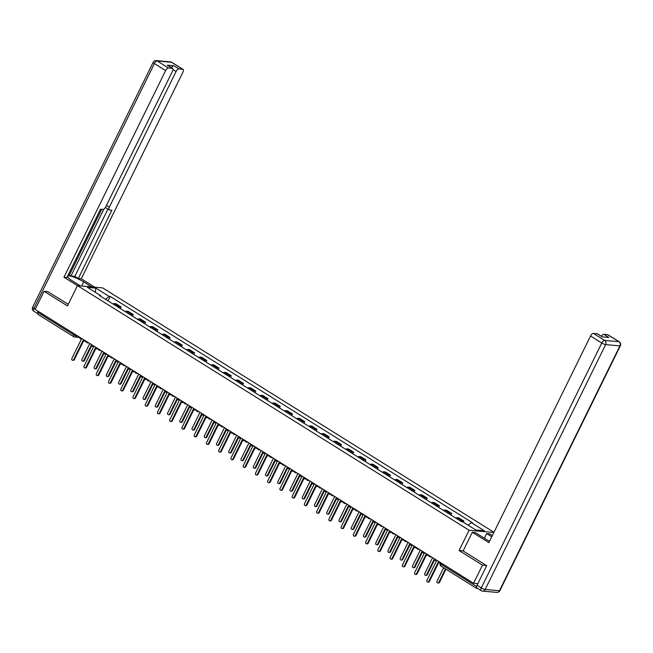 <?xml version="1.0" encoding="UTF-8"?>
<svg xmlns="http://www.w3.org/2000/svg" width="653" height="653" viewBox="0 0 653 653"><rect width="100%" height="100%" fill="white"/><g stroke="black" fill="none" stroke-linecap="round" stroke-linejoin="round"><path stroke-width="0.98" d="M493.954 532.301L102.668 287.891L77.446 285.614L469.083 530.236L459.092 550.536L482.485 565.147L473.572 583.26L35.156 309.416L44.069 291.303L67.455 305.914L77.446 285.614M38.339 314.55A2.073 0.931 -58 0 1 38.143 314.485A2.073 0.931 -58 0 1 38.225 312.64L73.781 334.85A2.073 0.408 26.2 0 0 76.36 335.92L77.797 336.05M38.723 311.644L38.225 312.64M48.028 291.662L44.069 291.303M476.576 586.639A2.073 0.931 122 0 0 476.559 588.337A2.073 0.931 122 0 0 476.755 588.402L477.702 588.484M482.485 565.147L486.444 565.506M477.825 583.643L473.572 583.26M460.985 521.347A4.759 2.13 -58 0 1 462.373 520.923L463.908 521.061L458.724 517.829L457.19 517.69A4.759 2.13 122 0 0 455.81 518.107M463.352 522.188L463.908 521.061M448.75 513.699A4.759 2.13 -58 0 1 450.129 513.274L451.664 513.413L446.481 510.181L444.946 510.042A4.759 2.13 122 0 0 443.567 510.458M450.872 515.021L451.664 513.413M436.506 506.051A4.759 2.13 -58 0 1 437.885 505.626L439.42 505.765L434.237 502.532L432.702 502.394A4.759 2.13 122 0 0 431.323 502.81M438.628 507.373L439.42 505.765M424.262 498.402A4.759 2.13 -58 0 1 425.642 497.978L427.176 498.117L421.993 494.884L420.459 494.745A4.759 2.13 122 0 0 419.079 495.162M426.385 499.725L427.176 498.117M412.019 490.754A4.759 2.13 -58 0 1 413.398 490.33L414.933 490.468L409.749 487.236L408.215 487.097A4.759 2.13 122 0 0 406.835 487.513M414.141 492.084L414.933 490.468M399.775 483.106A4.759 2.13 -58 0 1 401.154 482.681L402.689 482.82L397.506 479.588L395.971 479.449A4.759 2.13 122 0 0 394.592 479.873M401.897 484.436L402.689 482.82M387.531 475.457A4.759 2.13 -58 0 1 388.91 475.033L390.445 475.172L385.27 471.939L383.727 471.801A4.759 2.13 122 0 0 382.348 472.225M389.653 476.788L390.445 475.172M375.287 467.809A4.759 2.13 -58 0 1 376.667 467.385L378.201 467.524L373.026 464.291L371.484 464.152A4.759 2.13 122 0 0 370.104 464.577M377.41 469.14L378.201 467.524M363.044 460.161A4.759 2.13 -58 0 1 364.423 459.745L365.958 459.883L360.783 456.643L359.24 456.504A4.759 2.13 122 0 0 357.86 456.929M365.166 461.491L365.958 459.883M350.8 452.513A4.759 2.13 -58 0 1 352.179 452.096L353.714 452.235L348.539 448.995L346.996 448.856A4.759 2.13 122 0 0 345.617 449.28M352.922 453.843L353.714 452.235M338.556 444.864A4.759 2.13 -58 0 1 339.935 444.448L341.47 444.587L336.295 441.346L334.752 441.208A4.759 2.13 122 0 0 333.373 441.632M340.678 446.195L341.47 444.587M326.312 437.216A4.759 2.13 -58 0 1 327.692 436.8L329.226 436.939L324.051 433.698L322.509 433.559A4.759 2.13 122 0 0 321.129 433.984M328.435 438.547L329.226 436.939M314.069 429.568A4.759 2.13 -58 0 1 315.448 429.152L316.983 429.29L311.808 426.05L310.265 425.911A4.759 2.13 122 0 0 308.885 426.336M316.191 430.898L316.983 429.29M301.825 421.928A4.759 2.13 -58 0 1 303.204 421.503L304.739 421.642L299.564 418.41L298.021 418.271A4.759 2.13 122 0 0 296.642 418.687M303.947 423.25L304.739 421.642M289.581 414.28A4.759 2.13 -58 0 1 290.96 413.855L292.495 413.994L287.32 410.761L285.777 410.623A4.759 2.13 122 0 0 284.398 411.039M291.703 415.602L292.495 413.994M277.337 406.631A4.759 2.13 -58 0 1 278.717 406.207L280.251 406.346L275.076 403.113L273.534 402.974A4.759 2.13 122 0 0 272.154 403.391M279.46 407.954L280.251 406.346M265.094 398.983A4.759 2.13 -58 0 1 266.473 398.559L268.008 398.697L262.832 395.465L261.29 395.326A4.759 2.13 122 0 0 259.91 395.742M267.216 400.305L268.008 398.697M252.85 391.335A4.759 2.13 -58 0 1 254.229 390.91L255.764 391.049L250.589 387.817L249.046 387.678A4.759 2.13 122 0 0 247.667 388.094M254.972 392.657L255.764 391.049M240.606 383.686A4.759 2.13 -58 0 1 241.985 383.262L243.52 383.401L238.345 380.168L236.802 380.03A4.759 2.13 122 0 0 235.423 380.446M242.728 385.017L243.52 383.401M228.362 376.038A4.759 2.13 -58 0 1 229.742 375.614L231.276 375.753L226.101 372.52L224.559 372.381A4.759 2.13 122 0 0 223.179 372.806M230.485 377.369L231.276 375.753M216.119 368.39A4.759 2.13 -58 0 1 217.498 367.966L219.033 368.104L213.858 364.872L212.315 364.733A4.759 2.13 122 0 0 210.935 365.158M218.241 369.72L219.033 368.104M203.875 360.742A4.759 2.13 -58 0 1 205.254 360.317L206.789 360.456L201.614 357.224L200.071 357.085A4.759 2.13 122 0 0 198.692 357.509M205.997 362.072L206.789 360.456M191.631 353.093A4.759 2.13 -58 0 1 193.01 352.677L194.545 352.816L189.37 349.575L187.827 349.437A4.759 2.13 122 0 0 186.448 349.861M193.753 354.424L194.545 352.816M179.387 345.445A4.759 2.13 -58 0 1 180.767 345.029L182.301 345.168L177.126 341.927L175.584 341.788A4.759 2.13 122 0 0 174.204 342.213M181.51 346.776L182.301 345.168M167.144 337.797A4.759 2.13 -58 0 1 168.523 337.381L170.058 337.519L164.882 334.279L163.34 334.14A4.759 2.13 122 0 0 161.96 334.565M169.266 339.127L170.058 337.519M154.9 330.149A4.759 2.13 -58 0 1 156.279 329.732L157.814 329.871L152.639 326.631L151.096 326.492A4.759 2.13 122 0 0 149.717 326.916M157.022 331.479L157.814 329.871M142.656 322.5A4.759 2.13 -58 0 1 144.035 322.084L145.578 322.223L140.395 318.982L138.852 318.844A4.759 2.13 122 0 0 137.473 319.268M144.778 323.831L145.578 322.223M130.412 314.852A4.759 2.13 -58 0 1 131.792 314.436L133.334 314.575L128.151 311.342L126.609 311.195A4.759 2.13 122 0 0 125.229 311.62M132.535 316.183L133.334 314.575M118.169 307.212A4.759 2.13 -58 0 1 119.548 306.788L121.091 306.926L115.907 303.694L114.365 303.555A4.759 2.13 122 0 0 112.985 303.971M120.291 308.534L121.091 306.926M468.217 525.224L471.172 522.547L484.363 530.783L475.882 530.016L462.699 521.78L461.516 521.674L99.387 295.474L100.57 295.58L87.388 287.344L95.86 288.112L109.043 296.348L105.68 299.409M471.172 522.547L472.356 522.653L110.235 296.454L109.043 296.348M493.872 532.481L469.083 530.236M463.148 550.903L459.092 550.536M108.047 300.886L110.235 296.454M100.611 296.242L100.57 295.58M95.338 292.315L95.86 288.112M434.465 558.837A2.073 1.804 -84.8 0 0 435.371 560.413L436.392 561.049L426.915 580.305A1.192 1.037 -84.8 0 0 428.727 581.431L438.196 562.184L439.216 562.821A2.073 1.804 -84.8 0 0 440.457 563.017M438.718 562.511L429.38 581.496A1.192 1.037 95.2 0 1 428.368 582.117L427.715 582.052M443.624 567.767L437.004 581.219A1.192 1.037 -84.8 0 0 438.816 582.345L445.428 568.894M445.958 569.22L439.469 582.403A1.192 1.037 95.2 0 1 438.457 583.023L437.804 582.966M422.222 551.189A2.073 1.804 -84.8 0 0 423.128 552.765L424.148 553.409L414.671 572.657A1.192 1.037 -84.8 0 0 416.483 573.783L425.952 554.536L426.972 555.172A2.073 1.804 -84.8 0 0 428.637 555.197M428.76 555.45A2.073 1.804 95.2 0 1 428.335 555.474L427.682 555.409M426.474 554.862L417.136 573.848A1.192 1.037 95.2 0 1 416.124 574.469L415.471 574.411M409.978 543.541A2.073 1.804 -84.8 0 0 410.884 545.124L411.904 545.761L402.428 565.008A1.192 1.037 -84.8 0 0 404.24 566.135L413.708 546.888L414.728 547.524A2.073 1.804 -84.8 0 0 416.394 547.549M416.516 547.802A2.073 1.804 95.2 0 1 416.092 547.826L415.439 547.761M414.231 547.214L404.893 566.2A1.192 1.037 95.2 0 1 403.881 566.82L403.228 566.763M484.355 538.219L486.64 533.574L489.619 533.844L492.354 535.558M486.64 533.574L491.758 536.774M477.212 588.092A3.102 1.388 -58 0 1 476.919 587.994A3.102 1.388 -58 0 1 477.049 585.227L486.681 565.653L463.132 550.944L472.315 532.285L475.286 532.554L486.436 539.517A11.64 2.302 26.2 0 0 489.53 541.288M472.315 532.285L488.877 542.627L590.549 335.993A3.102 1.388 -58 0 1 593.414 333.397L597.242 333.74A3.102 1.388 -58 0 1 597.544 333.838L602.433 336.899M601.389 336.238A3.102 1.388 -58 0 1 603.854 334.336L607.682 334.687A3.102 1.388 -58 0 1 607.984 334.785L619.207 341.797A3.102 1.388 122 0 0 618.905 341.699L607.682 334.687M597.242 333.74L602.27 336.883L608.874 337.479L603.854 334.336M80.368 285.875L72.352 280.863A11.64 2.302 26.2 0 1 67.577 276.235A11.64 2.302 26.2 0 1 83.698 281.892L91.722 286.904M94.693 287.173L81.258 278.774L78.287 278.505L111.875 210.233L109.508 210.021A3.102 1.388 122 0 1 109.206 209.923A3.102 1.388 122 0 1 109.337 207.156L176.081 71.52L172.996 69.593M68.198 274.913L70.948 275.999L74.834 276.35L78.287 278.505M81.258 278.774L182.938 72.14A3.102 1.388 122 0 0 183.069 69.373A3.102 1.388 122 0 0 182.767 69.275L171.543 62.264L157.267 60.974L168.49 67.985L172.327 68.328A3.102 1.388 122 0 1 172.629 68.426A3.102 1.388 122 0 1 172.498 71.193L105.753 206.83A3.102 1.388 122 0 1 102.896 209.425L100.529 209.213L66.933 277.484L63.961 277.215L165.633 70.573L154.41 63.57L33.923 308.436L35.229 309.253M77.438 285.63L63.961 277.215M182.767 69.275L178.938 68.924A3.102 1.388 122 0 0 176.081 71.52M171.445 67.692A3.102 1.388 -58 0 1 173.91 65.79L167.307 65.194A3.102 1.388 -58 0 1 167.609 65.292L172.629 68.426M168.49 67.985A3.102 1.388 122 0 0 165.633 70.573M47.734 291.63L68.255 304.29M38.086 311.244A3.102 1.388 122 0 0 37.89 313.742M70.948 275.999L103.86 209.115M69.373 275.019L101.705 209.319M74.834 276.35L107.916 209.115M106.055 207.866A3.102 1.388 -58 0 1 105.753 207.768A3.102 1.388 -58 0 1 105.459 207.376M432.588 557.662L424.76 573.571A1.192 1.037 -84.8 0 0 426.572 574.697L434.392 558.797M434.678 559.613L427.225 574.754A1.192 1.037 95.2 0 1 426.213 575.375L425.56 575.317M420.344 550.022L412.516 565.922A1.192 1.037 -84.8 0 0 414.329 567.049L422.148 551.148M422.434 551.965L414.981 567.106A1.192 1.037 95.2 0 1 413.969 567.735L413.316 567.669M397.734 535.901A2.073 1.804 -84.8 0 0 398.64 537.476L399.66 538.113L390.184 557.36A1.192 1.037 -84.8 0 0 391.996 558.495L401.464 539.239L402.485 539.876A2.073 1.804 -84.8 0 0 404.15 539.9M404.272 540.162A2.073 1.804 95.2 0 1 403.856 540.178L403.195 540.113M401.987 539.566L392.649 558.552A1.192 1.037 95.2 0 1 391.637 559.172L390.984 559.115M385.49 528.253A2.073 1.804 -84.8 0 0 386.396 529.828L387.417 530.465L377.94 549.712A1.192 1.037 -84.8 0 0 379.752 550.846L389.221 531.591L390.241 532.228A2.073 1.804 -84.8 0 0 391.906 532.252M392.029 532.513A2.073 1.804 95.2 0 1 391.612 532.53L390.951 532.473M389.743 531.917L380.405 550.903A1.192 1.037 95.2 0 1 379.393 551.524L378.74 551.467M373.247 520.604A2.073 1.804 -84.8 0 0 374.153 522.18L375.173 522.816L365.704 542.072A1.192 1.037 -84.8 0 0 367.508 543.198L376.977 523.943L377.997 524.579A2.073 1.804 -84.8 0 0 379.662 524.612M379.785 524.865A2.073 1.804 95.2 0 1 379.369 524.881L378.707 524.824M377.499 524.269L368.161 543.255A1.192 1.037 95.2 0 1 367.149 543.876L366.496 543.818M408.101 542.374L400.273 558.274A1.192 1.037 -84.8 0 0 402.085 559.401L409.904 543.5M410.19 544.324L402.738 559.458A1.192 1.037 95.2 0 1 401.726 560.086L401.073 560.021M395.857 534.725L388.029 550.626A1.192 1.037 -84.8 0 0 389.841 551.752L397.661 535.852M397.946 536.676L390.494 551.818A1.192 1.037 95.2 0 1 389.482 552.438L388.829 552.373M383.613 527.077L375.785 542.978A1.192 1.037 -84.8 0 0 377.597 544.104L385.417 528.204M385.703 529.028L378.25 544.169A1.192 1.037 95.2 0 1 377.238 544.79L376.585 544.724M361.003 512.956A2.073 1.804 -84.8 0 0 361.909 514.531L362.929 515.168L353.461 534.423A1.192 1.037 -84.8 0 0 355.265 535.55L364.733 516.294L365.753 516.931A2.073 1.804 -84.8 0 0 367.419 516.964M367.541 517.217A2.073 1.804 95.2 0 1 367.125 517.233L366.464 517.176M365.256 516.621L355.918 535.607A1.192 1.037 95.2 0 1 354.906 536.227L354.252 536.17M371.369 519.429L363.541 535.329A1.192 1.037 -84.8 0 0 365.354 536.456L373.173 520.555M373.459 521.38L366.007 536.521A1.192 1.037 95.2 0 1 364.994 537.141L364.341 537.084M348.759 505.308A2.073 1.804 -84.8 0 0 349.665 506.883L350.685 507.52L341.217 526.775A1.192 1.037 -84.8 0 0 343.021 527.902L352.489 508.646L353.51 509.283A2.073 1.804 -84.8 0 0 355.175 509.316M355.297 509.569A2.073 1.804 95.2 0 1 354.881 509.585L354.22 509.528M353.02 508.973L343.674 527.959A1.192 1.037 95.2 0 1 342.662 528.579L342.009 528.522M359.126 511.781L351.298 527.681A1.192 1.037 -84.8 0 0 353.11 528.808L360.929 512.907M361.215 513.731L353.763 528.873A1.192 1.037 95.2 0 1 352.751 529.493L352.098 529.436M336.515 497.659A2.073 1.804 -84.8 0 0 337.421 499.235L338.442 499.872L328.973 519.127A1.192 1.037 -84.8 0 0 330.777 520.253L340.246 500.998L341.266 501.635A2.073 1.804 -84.8 0 0 342.931 501.667M343.054 501.92A2.073 1.804 95.2 0 1 342.637 501.937L341.976 501.879M340.776 501.324L331.43 520.31A1.192 1.037 95.2 0 1 330.418 520.931L329.765 520.874M346.882 504.132L339.062 520.033A1.192 1.037 -84.8 0 0 340.866 521.167L348.686 505.259M348.971 506.083L341.519 521.225A1.192 1.037 95.2 0 1 340.507 521.845L339.854 521.788M324.28 490.011A2.073 1.804 -84.8 0 0 325.178 491.587L326.198 492.223L316.729 511.479A1.192 1.037 -84.8 0 0 318.533 512.605L328.002 493.35L329.022 493.986A2.073 1.804 -84.8 0 0 330.687 494.019M330.81 494.272A2.073 1.804 95.2 0 1 330.394 494.288L329.732 494.231M328.532 493.676L319.186 512.662A1.192 1.037 95.2 0 1 318.174 513.282L317.521 513.225M334.638 496.484L326.818 512.385A1.192 1.037 -84.8 0 0 328.622 513.519L336.442 497.61M336.728 498.435L329.275 513.576A1.192 1.037 95.2 0 1 328.263 514.197L327.61 514.14M312.036 482.363A2.073 1.804 -84.8 0 0 312.934 483.938L313.954 484.575L304.486 503.83A1.192 1.037 -84.8 0 0 306.29 504.957L315.758 485.701L316.778 486.338A2.073 1.804 -84.8 0 0 318.444 486.371M318.566 486.624A2.073 1.804 95.2 0 1 318.15 486.64L317.489 486.583M316.289 486.028L306.943 505.014A1.192 1.037 95.2 0 1 305.93 505.634L305.278 505.577M322.394 488.836L314.575 504.745A1.192 1.037 -84.8 0 0 316.379 505.871L324.198 489.962M324.484 490.787L317.031 505.928A1.192 1.037 95.2 0 1 316.019 506.548L315.366 506.491M299.792 474.715A2.073 1.804 -84.8 0 0 300.69 476.29L301.71 476.927L292.242 496.182A1.192 1.037 -84.8 0 0 294.046 497.308L303.514 478.053L304.535 478.69A2.073 1.804 -84.8 0 0 306.2 478.722M306.322 478.975A2.073 1.804 95.2 0 1 305.906 478.992L305.245 478.935M304.045 478.388L294.699 497.366A1.192 1.037 95.2 0 1 293.687 497.994L293.034 497.929M310.151 481.188L302.331 497.096A1.192 1.037 -84.8 0 0 304.135 498.223L311.954 482.314M312.24 483.138L304.788 498.28A1.192 1.037 95.2 0 1 303.776 498.9L303.123 498.843M287.549 467.066A2.073 1.804 -84.8 0 0 288.446 468.642L289.467 469.278L279.998 488.534A1.192 1.037 -84.8 0 0 281.802 489.66L291.271 470.405L292.291 471.05A2.073 1.804 -84.8 0 0 293.956 471.074M294.079 471.327A2.073 1.804 95.2 0 1 293.662 471.344L293.001 471.286M291.801 470.74L282.455 489.717A1.192 1.037 95.2 0 1 281.443 490.346L280.79 490.281M297.907 473.539L290.087 489.448A1.192 1.037 -84.8 0 0 291.891 490.574L299.711 474.666M299.996 475.49L292.544 490.632A1.192 1.037 95.2 0 1 291.532 491.252L290.879 491.195M275.305 459.418A2.073 1.804 -84.8 0 0 276.203 460.994L277.223 461.63L267.754 480.886A1.192 1.037 -84.8 0 0 269.558 482.012L279.027 462.765L280.047 463.401A2.073 1.804 -84.8 0 0 281.712 463.426M281.835 463.679A2.073 1.804 95.2 0 1 281.419 463.695L280.757 463.638M279.557 463.091L270.211 482.077A1.192 1.037 95.2 0 1 269.199 482.698L268.546 482.632M285.663 465.891L277.843 481.8A1.192 1.037 -84.8 0 0 279.647 482.926L287.467 467.017M287.753 467.842L280.3 482.983A1.192 1.037 95.2 0 1 279.288 483.604L278.635 483.546M263.061 451.77A2.073 1.804 -84.8 0 0 263.959 453.345L264.979 453.982L255.511 473.237A1.192 1.037 -84.8 0 0 257.315 474.364L266.783 455.117L267.803 455.753A2.073 1.804 -84.8 0 0 269.469 455.778M269.591 456.031A2.073 1.804 95.2 0 1 269.175 456.047L268.514 455.99M267.314 455.443L257.968 474.429A1.192 1.037 95.2 0 1 256.956 475.049L256.303 474.984M273.419 458.243L265.6 474.151A1.192 1.037 -84.8 0 0 267.404 475.278L275.231 459.377M275.509 460.194L268.056 475.335A1.192 1.037 95.2 0 1 267.044 475.955L266.391 475.898M250.817 444.122A2.073 1.804 -84.8 0 0 251.715 445.697L252.735 446.342L243.267 465.589A1.192 1.037 -84.8 0 0 245.071 466.715L254.539 447.468L255.56 448.105A2.073 1.804 -84.8 0 0 257.225 448.129M257.347 448.382A2.073 1.804 95.2 0 1 256.931 448.407L256.27 448.342M255.07 447.795L245.724 466.781A1.192 1.037 95.2 0 1 244.712 467.401L244.059 467.344M261.176 450.594L253.356 466.503A1.192 1.037 -84.8 0 0 255.16 467.63L262.988 451.729M263.265 452.545L255.813 467.687A1.192 1.037 95.2 0 1 254.801 468.307L254.148 468.25M238.574 436.473A2.073 1.804 -84.8 0 0 239.471 438.057L240.492 438.694L231.023 457.941A1.192 1.037 -84.8 0 0 232.827 459.067L242.296 439.82L243.316 440.457A2.073 1.804 -84.8 0 0 244.989 440.481M245.104 440.734A2.073 1.804 95.2 0 1 244.687 440.759L244.026 440.693M242.826 440.146L233.48 459.132A1.192 1.037 95.2 0 1 232.476 459.753L231.815 459.696M248.932 442.954L241.112 458.855A1.192 1.037 -84.8 0 0 242.916 459.981L250.744 444.081M251.021 444.897L243.569 460.039A1.192 1.037 95.2 0 1 242.557 460.667L241.904 460.602M226.33 428.833A2.073 1.804 -84.8 0 0 227.228 430.409L228.248 431.045L218.779 450.292A1.192 1.037 -84.8 0 0 220.583 451.427L230.06 432.172L231.08 432.808A2.073 1.804 -84.8 0 0 232.746 432.833M232.86 433.094A2.073 1.804 95.2 0 1 232.444 433.11L231.782 433.045M230.582 432.498L221.236 451.484A1.192 1.037 95.2 0 1 220.232 452.105L219.571 452.047M236.688 435.306L228.868 451.207A1.192 1.037 -84.8 0 0 230.672 452.333L238.5 436.433M238.778 437.257L231.325 452.39A1.192 1.037 95.2 0 1 230.313 453.019L229.66 452.953M214.086 421.185A2.073 1.804 -84.8 0 0 214.984 422.76L216.004 423.397L206.536 442.644A1.192 1.037 -84.8 0 0 208.34 443.779L217.816 424.523L218.837 425.16A2.073 1.804 -84.8 0 0 220.502 425.185M220.616 425.446A2.073 1.804 95.2 0 1 220.2 425.462L219.539 425.397M218.339 424.85L208.993 443.836A1.192 1.037 95.2 0 1 207.989 444.456L207.328 444.399M224.444 427.658L216.625 443.558A1.192 1.037 -84.8 0 0 218.429 444.685L226.256 428.784M226.534 429.609L219.081 444.75A1.192 1.037 95.2 0 1 218.069 445.37L217.416 445.305M201.842 413.537A2.073 1.804 -84.8 0 0 202.74 415.112L203.76 415.749L194.292 435.004A1.192 1.037 -84.8 0 0 196.096 436.131L205.573 416.875L206.593 417.512A2.073 1.804 -84.8 0 0 208.258 417.545M208.372 417.798A2.073 1.804 95.2 0 1 207.956 417.814L207.295 417.757M206.095 417.202L196.749 436.188A1.192 1.037 95.2 0 1 195.745 436.808L195.084 436.751M212.201 420.01L204.381 435.91A1.192 1.037 -84.8 0 0 206.185 437.037L214.013 421.136M214.29 421.96L206.838 437.102A1.192 1.037 95.2 0 1 205.834 437.722L205.173 437.657M189.599 405.888A2.073 1.804 -84.8 0 0 190.496 407.464L191.517 408.101L182.048 427.356A1.192 1.037 -84.8 0 0 183.852 428.482L193.329 409.227L194.349 409.864A2.073 1.804 -84.8 0 0 196.014 409.896M196.129 410.149A2.073 1.804 95.2 0 1 195.712 410.166L195.059 410.108M193.851 409.553L184.505 428.539A1.192 1.037 95.2 0 1 183.501 429.16L182.84 429.103M199.957 412.361L192.137 428.262A1.192 1.037 -84.8 0 0 193.941 429.388L201.769 413.488M202.046 414.312L194.594 429.454A1.192 1.037 95.2 0 1 193.59 430.074L192.929 430.017M177.355 398.24A2.073 1.804 -84.8 0 0 178.253 399.816L179.273 400.452L169.804 419.708A1.192 1.037 -84.8 0 0 171.608 420.834L181.085 401.579L182.105 402.215A2.073 1.804 -84.8 0 0 183.771 402.248M183.885 402.501A2.073 1.804 95.2 0 1 183.469 402.517L182.816 402.46M181.607 401.905L172.261 420.891A1.192 1.037 95.2 0 1 171.257 421.512L170.596 421.454M187.713 404.713L179.893 420.614A1.192 1.037 -84.8 0 0 181.697 421.74L189.525 405.839M189.803 406.664L182.35 421.805A1.192 1.037 95.2 0 1 181.346 422.426L180.685 422.369M165.111 390.592A2.073 1.804 -84.8 0 0 166.009 392.167L167.029 392.804L157.561 412.059A1.192 1.037 -84.8 0 0 159.365 413.186L168.841 393.93L169.862 394.567A2.073 1.804 -84.8 0 0 171.527 394.6M171.641 394.853A2.073 1.804 95.2 0 1 171.225 394.869L170.572 394.812M169.364 394.257L160.018 413.243A1.192 1.037 95.2 0 1 159.014 413.863L158.352 413.806M175.477 397.065L167.65 412.965A1.192 1.037 -84.8 0 0 169.453 414.1L177.281 398.191M177.559 399.016L170.107 414.157A1.192 1.037 95.2 0 1 169.103 414.777L168.441 414.72M152.867 382.944A2.073 1.804 -84.8 0 0 153.765 384.519L154.785 385.156L145.317 404.411A1.192 1.037 -84.8 0 0 147.121 405.537L156.598 386.282L157.618 386.919A2.073 1.804 -84.8 0 0 159.283 386.951M159.397 387.205A2.073 1.804 95.2 0 1 158.981 387.221L158.328 387.164M157.12 386.609L147.774 405.595A1.192 1.037 95.2 0 1 146.77 406.215L146.109 406.158M163.234 389.417L155.406 405.317A1.192 1.037 -84.8 0 0 157.21 406.452L165.038 390.543M165.315 391.367L157.863 406.509A1.192 1.037 95.2 0 1 156.859 407.129L156.198 407.072M140.624 375.295A2.073 1.804 -84.8 0 0 141.521 376.871L142.542 377.507L133.073 396.763A1.192 1.037 -84.8 0 0 134.877 397.889L144.354 378.634L145.374 379.271A2.073 1.804 -84.8 0 0 147.039 379.303M147.154 379.556A2.073 1.804 95.2 0 1 146.737 379.573L146.084 379.515M144.876 378.96L135.53 397.946A1.192 1.037 95.2 0 1 134.526 398.567L133.865 398.51M150.99 381.768L143.162 397.677A1.192 1.037 -84.8 0 0 144.966 398.803L152.794 382.895M153.071 383.719L145.619 398.861A1.192 1.037 95.2 0 1 144.615 399.481L143.954 399.424M128.38 367.647A2.073 1.804 -84.8 0 0 129.286 369.223L130.306 369.859L120.829 389.115A1.192 1.037 -84.8 0 0 122.633 390.241L132.11 370.986L133.13 371.622A2.073 1.804 -84.8 0 0 134.796 371.655M134.91 371.908A2.073 1.804 95.2 0 1 134.494 371.924L133.841 371.867M132.632 371.312L123.286 390.298A1.192 1.037 95.2 0 1 122.282 390.927L121.621 390.861M138.746 374.12L130.918 390.029A1.192 1.037 -84.8 0 0 132.722 391.155L140.55 375.246M140.828 376.071L133.375 391.212A1.192 1.037 95.2 0 1 132.371 391.833L131.71 391.776M116.136 359.999A2.073 1.804 -84.8 0 0 117.042 361.574L118.062 362.211L108.586 381.466A1.192 1.037 -84.8 0 0 110.39 382.593L119.866 363.337L120.887 363.982A2.073 1.804 -84.8 0 0 122.552 364.007M122.666 364.26A2.073 1.804 95.2 0 1 122.25 364.276L121.597 364.219M120.389 363.672L111.043 382.65A1.192 1.037 95.2 0 1 110.039 383.278L109.377 383.213M126.502 366.472L118.675 382.38A1.192 1.037 -84.8 0 0 120.478 383.507L128.306 367.598M128.584 368.423L121.132 383.564A1.192 1.037 95.2 0 1 120.128 384.184L119.466 384.127M103.892 352.351A2.073 1.804 -84.8 0 0 104.798 353.926L105.819 354.563L96.342 373.818A1.192 1.037 -84.8 0 0 98.146 374.944L107.623 355.697L108.643 356.334A2.073 1.804 -84.8 0 0 110.308 356.358M110.422 356.611A2.073 1.804 95.2 0 1 110.006 356.628L109.353 356.571M108.145 356.024L98.799 375.002A1.192 1.037 95.2 0 1 97.795 375.63L97.134 375.565M114.259 358.824L106.431 374.732A1.192 1.037 -84.8 0 0 108.235 375.859L116.063 359.95M116.34 360.774L108.888 375.916A1.192 1.037 95.2 0 1 107.884 376.536L107.223 376.479M91.649 344.702A2.073 1.804 -84.8 0 0 92.555 346.278L93.575 346.914L84.098 366.17A1.192 1.037 -84.8 0 0 85.902 367.296L95.379 348.049L96.399 348.686A2.073 1.804 -84.8 0 0 98.064 348.71M98.179 348.963A2.073 1.804 95.2 0 1 97.762 348.98L97.109 348.922M95.901 348.376L86.555 367.361A1.192 1.037 95.2 0 1 85.551 367.982L84.89 367.917M102.015 351.175L94.187 367.084A1.192 1.037 -84.8 0 0 95.991 368.21L103.819 352.31M104.096 353.126L96.644 368.268A1.192 1.037 95.2 0 1 95.64 368.888L94.979 368.831M79.405 337.054A2.073 1.804 -84.8 0 0 80.311 338.629L81.331 339.274L71.854 358.521A1.192 1.037 -84.8 0 0 73.658 359.648L83.135 340.401L84.155 341.037A2.073 1.804 -84.8 0 0 85.821 341.062M85.935 341.315A2.073 1.804 95.2 0 1 85.519 341.339L84.866 341.274M83.657 340.727L74.311 359.713A1.192 1.037 95.2 0 1 73.307 360.334L72.646 360.276M89.771 343.527L81.943 359.436A1.192 1.037 -84.8 0 0 83.747 360.562L91.575 344.662M91.853 345.478L84.4 360.619A1.192 1.037 95.2 0 1 83.396 361.24L82.735 361.182M76.646 335.34L76.36 335.92A2.073 1.804 -84.8 0 1 73.895 336.76A2.073 0.931 -58 0 1 73.691 336.695A2.073 0.931 -58 0 1 73.781 334.85L74.271 333.854M126.609 311.195L131.792 314.436M138.852 318.844L144.035 322.084M151.096 326.492L156.279 329.732M163.34 334.14L168.523 337.381M175.584 341.788L180.767 345.029M187.827 349.437L193.01 352.677M200.071 357.085L205.254 360.317M212.315 364.733L217.498 367.966M224.559 372.381L229.742 375.614M236.802 380.03L241.985 383.262M249.046 387.678L254.229 390.91M261.29 395.326L266.473 398.559M273.534 402.974L278.717 406.207M285.777 410.623L290.96 413.855M298.021 418.271L303.204 421.503M310.265 425.911L315.448 429.152M322.509 433.559L327.692 436.8M334.752 441.208L339.935 444.448M346.996 448.856L352.179 452.096M359.24 456.504L364.423 459.745M371.484 464.152L376.667 467.385M383.727 471.801L388.91 475.033M395.971 479.449L401.154 482.681M408.215 487.097L413.398 490.33M420.459 494.745L425.642 497.978M432.702 502.394L437.885 505.626M444.946 510.042L450.129 513.274M457.19 517.69L462.373 520.923M114.365 303.555L119.548 306.788M431.298 556.862A2.073 1.804 95.2 0 1 429.854 556.723M419.055 549.214A2.073 1.804 95.2 0 1 417.61 549.075M406.811 541.566A2.073 1.804 95.2 0 1 405.366 541.427M394.567 533.917A2.073 1.804 95.2 0 1 393.122 533.779M382.323 526.269A2.073 1.804 95.2 0 1 380.879 526.13M370.08 518.621A2.073 1.804 95.2 0 1 368.635 518.482M357.836 510.973A2.073 1.804 95.2 0 1 356.391 510.834M345.592 503.324A2.073 1.804 95.2 0 1 344.147 503.194M333.348 495.676A2.073 1.804 95.2 0 1 331.904 495.545M321.105 488.028A2.073 1.804 95.2 0 1 319.66 487.897M308.861 480.379A2.073 1.804 95.2 0 1 307.416 480.249M296.617 472.731A2.073 1.804 95.2 0 1 295.172 472.601M284.373 465.083A2.073 1.804 95.2 0 1 282.929 464.952M272.13 457.435A2.073 1.804 95.2 0 1 270.685 457.304M259.886 449.795A2.073 1.804 95.2 0 1 258.441 449.656M247.642 442.146A2.073 1.804 95.2 0 1 246.197 442.008M235.398 434.498A2.073 1.804 95.2 0 1 233.962 434.359M223.155 426.85A2.073 1.804 95.2 0 1 221.718 426.711M210.911 419.202A2.073 1.804 95.2 0 1 209.474 419.063M198.667 411.553A2.073 1.804 95.2 0 1 197.23 411.414M186.423 403.905A2.073 1.804 95.2 0 1 184.987 403.766M174.18 396.257A2.073 1.804 95.2 0 1 172.743 396.126M161.936 388.608A2.073 1.804 95.2 0 1 160.499 388.478M149.692 380.96A2.073 1.804 95.2 0 1 148.255 380.83M137.448 373.312A2.073 1.804 95.2 0 1 136.012 373.181M125.205 365.664A2.073 1.804 95.2 0 1 123.768 365.533M112.961 358.015A2.073 1.804 95.2 0 1 111.524 357.885M100.717 350.367A2.073 1.804 95.2 0 1 99.28 350.237M88.473 342.727A2.073 1.804 95.2 0 1 87.037 342.588M440.62 562.682L440.244 563.457A2.073 0.408 26.2 0 0 441.093 564.282L476.608 586.467M441.583 563.286L441.093 564.282A2.073 0.931 -58 0 0 441.004 566.127A2.073 0.931 -58 0 0 441.199 566.192M428.727 581.431L429.38 581.496M439.469 582.403L438.816 582.345M416.483 573.783L417.136 573.848M404.24 566.135L404.893 566.2M477.049 585.227L481.285 587.871L601.772 343.005A3.102 0.612 -153.8 0 0 605.641 344.604L485.155 589.479L499.431 590.769L619.917 345.894L605.641 344.604A3.102 2.71 -84.8 0 0 604.629 340.409L618.905 341.699A3.102 2.71 95.2 0 1 619.917 345.894A3.102 0.612 -153.8 0 0 620.35 345.796A3.102 3.102 0 0 0 619.207 341.797M593.414 333.397L604.629 340.409A3.102 1.388 122 0 0 601.772 343.005L590.549 335.993M481.155 590.639A3.102 3.102 0 0 0 482.518 591.104A3.102 2.71 95.2 0 0 485.155 589.479A3.102 0.612 -153.8 0 1 481.285 587.871A3.102 1.388 122 0 0 481.155 590.639L476.919 587.994M499.855 590.671A3.102 0.612 -153.8 0 1 499.431 590.769A3.102 2.71 -84.8 0 1 496.794 592.393A3.102 3.102 0 0 0 499.855 590.671L620.35 345.796M172.327 68.328L167.307 65.194M173.91 65.79L178.938 68.924M106.48 205.369L109.337 207.156M81.682 285.998L83.698 281.892M171.543 62.264A3.102 1.388 -58 0 1 171.845 62.362A3.102 3.102 0 0 0 170.482 61.896A3.102 2.71 95.2 0 1 171.543 62.264M157.267 60.974A3.102 2.71 -84.8 0 0 156.206 60.607A3.102 3.102 0 0 0 153.145 62.329A3.102 0.612 -153.8 0 0 154.41 63.57A3.102 1.388 -58 0 1 157.267 60.974M34.095 311.301A3.102 1.388 -58 0 1 33.793 311.203A3.102 1.388 -58 0 1 33.923 308.436A3.102 0.612 -153.8 0 1 32.65 307.204L153.145 62.329M427.225 574.754L426.572 574.697M414.981 567.106L414.329 567.049M391.996 558.495L392.649 558.552M379.752 550.846L380.405 550.903M367.508 543.198L368.161 543.255M402.738 559.458L402.085 559.401M390.494 551.818L389.841 551.752M378.25 544.169L377.597 544.104M355.265 535.55L355.918 535.607M366.007 536.521L365.354 536.456M343.021 527.902L343.674 527.959M353.763 528.873L353.11 528.808M330.777 520.253L331.43 520.31M341.519 521.225L340.866 521.167M318.533 512.605L319.186 512.662M329.275 513.576L328.622 513.519M306.29 504.957L306.943 505.014M317.031 505.928L316.379 505.871M294.046 497.308L294.699 497.366M304.788 498.28L304.135 498.223M281.802 489.66L282.455 489.717M292.544 490.632L291.891 490.574M269.558 482.012L270.211 482.077M280.3 482.983L279.647 482.926M257.315 474.364L257.968 474.429M268.056 475.335L267.404 475.278M245.071 466.715L245.724 466.781M255.813 467.687L255.16 467.63M232.827 459.067L233.48 459.132M243.569 460.039L242.916 459.981M220.583 451.427L221.236 451.484M231.325 452.39L230.672 452.333M208.34 443.779L208.993 443.836M219.081 444.75L218.429 444.685M196.096 436.131L196.749 436.188M206.838 437.102L206.185 437.037M183.852 428.482L184.505 428.539M194.594 429.454L193.941 429.388M171.608 420.834L172.261 420.891M182.35 421.805L181.697 421.74M159.365 413.186L160.018 413.243M170.107 414.157L169.453 414.1M147.121 405.537L147.774 405.595M157.863 406.509L157.21 406.452M134.877 397.889L135.53 397.946M145.619 398.861L144.966 398.803M122.633 390.241L123.286 390.298M133.375 391.212L132.722 391.155M110.39 382.593L111.043 382.65M121.132 383.564L120.478 383.507M98.146 374.944L98.799 375.002M108.888 375.916L108.235 375.859M85.902 367.296L86.555 367.361M96.644 368.268L95.991 368.21M73.658 359.648L74.311 359.713M84.4 360.619L83.747 360.562M428.711 555.246A2.073 2.073 0 0 0 430.564 556.968L431.617 557.058M416.467 547.598A2.073 2.073 0 0 0 418.32 549.32L419.373 549.41M404.223 539.949A2.073 2.073 0 0 0 406.076 541.672L407.129 541.761M391.98 532.301A2.073 2.073 0 0 0 393.832 534.023L394.885 534.113M379.736 524.653A2.073 2.073 0 0 0 381.589 526.375L382.642 526.465M367.492 517.005A2.073 2.073 0 0 0 369.345 518.727L370.398 518.825M355.248 509.356A2.073 2.073 0 0 0 357.101 511.079L358.154 511.177M343.005 501.708A2.073 2.073 0 0 0 344.857 503.43L345.91 503.528M330.761 494.06A2.073 2.073 0 0 0 332.614 495.782L333.667 495.88M318.517 486.412A2.073 2.073 0 0 0 320.37 488.134L321.423 488.232M306.273 478.763A2.073 2.073 0 0 0 308.126 480.486L309.179 480.584M294.03 471.115A2.073 2.073 0 0 0 295.882 472.837L296.935 472.935M281.786 463.467A2.073 2.073 0 0 0 283.639 465.189L284.692 465.287M269.542 455.827A2.073 2.073 0 0 0 271.395 457.541L272.448 457.639M257.298 448.178A2.073 2.073 0 0 0 259.151 449.901L260.204 449.99M245.055 440.53A2.073 2.073 0 0 0 246.907 442.252L247.96 442.342M232.811 432.882A2.073 2.073 0 0 0 234.664 434.604L235.717 434.694M220.567 425.234A2.073 2.073 0 0 0 222.42 426.956L223.473 427.046M208.323 417.585A2.073 2.073 0 0 0 210.176 419.308L211.237 419.397M196.08 409.937A2.073 2.073 0 0 0 197.941 411.659L198.994 411.757M183.836 402.289A2.073 2.073 0 0 0 185.697 404.011L186.75 404.109M171.592 394.641A2.073 2.073 0 0 0 173.453 396.363L174.506 396.461M159.348 386.992A2.073 2.073 0 0 0 161.209 388.715L162.262 388.813M147.105 379.344A2.073 2.073 0 0 0 148.966 381.066L150.019 381.164M134.861 371.696A2.073 2.073 0 0 0 136.722 373.418L137.775 373.516M122.617 364.048A2.073 2.073 0 0 0 124.478 365.77L125.531 365.868M110.373 356.399A2.073 2.073 0 0 0 112.234 358.122L113.287 358.219M98.13 348.759A2.073 2.073 0 0 0 99.991 350.473L101.044 350.571M85.886 341.111A2.073 2.073 0 0 0 87.747 342.833L88.8 342.923M79.47 337.438L74.605 337.005A2.073 2.073 0 0 1 73.691 336.695L38.143 314.485M476.559 588.337L441.004 566.127A2.073 2.073 0 0 1 440.244 563.457M439.926 563.057L440.416 563.106M482.518 591.104L496.794 592.393M183.069 69.373L171.845 62.362M170.482 61.896L156.206 60.607M37.89 313.767L33.793 311.203A3.102 3.102 0 0 1 32.65 307.204M105.753 207.768L109.206 209.923"/></g></svg>
